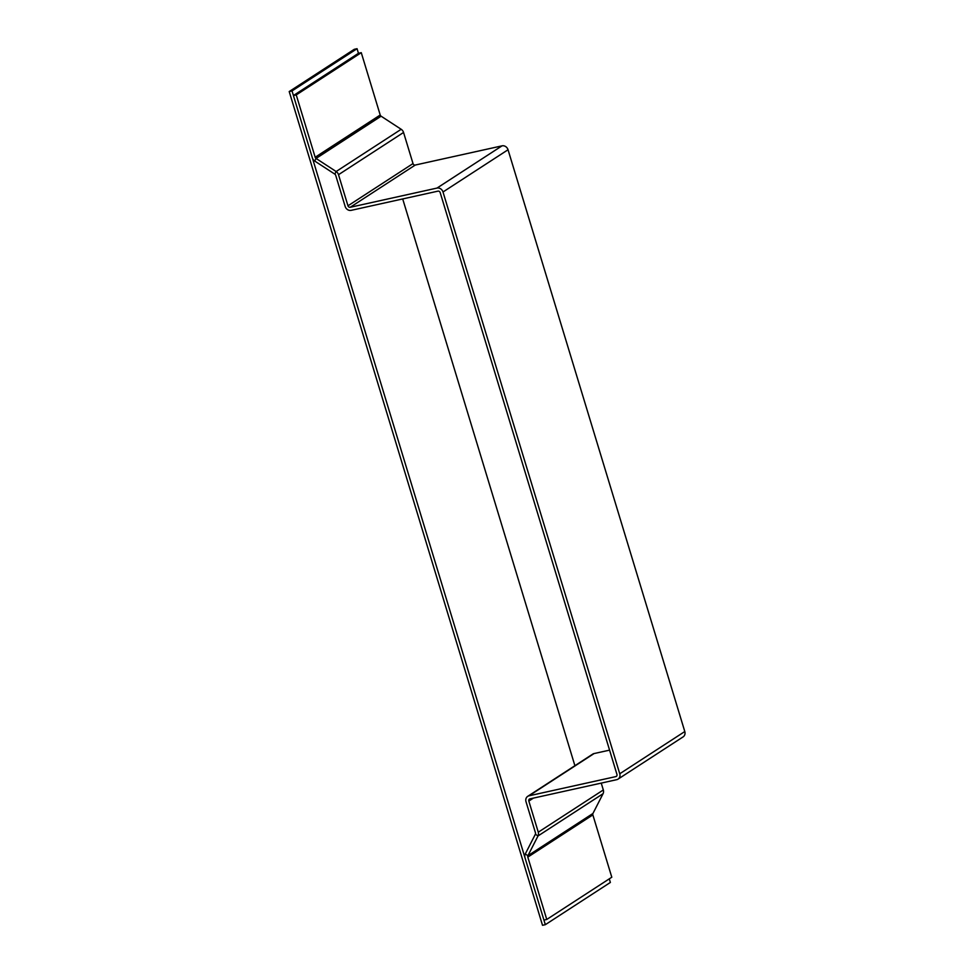 <?xml version="1.0" encoding="UTF-8"?>
<svg xmlns="http://www.w3.org/2000/svg" width="974" height="974" viewBox="0 0 974 974"><rect width="100%" height="100%" fill="white"/><g stroke="black" fill="none" stroke-linecap="round" stroke-linejoin="round"><path stroke-width="1.46" d="M289.205 91.556L292.03 90.935L357.056 48.7L354.244 49.321L289.205 91.556L542.518 925.3L545.33 924.679L610.369 882.444L609.274 878.852M357.056 48.7L358.456 53.302L293.418 95.537L312.362 157.873A5.187 4.553 -123 0 0 314.736 161.051L316.063 158.445L381.102 116.198L401.178 129.286A5.187 4.553 57 0 1 403.553 132.464L413.013 163.571L347.974 205.806A1.948 1.704 -123 0 0 350.226 207.279L415.253 165.044L502.036 145.844L436.997 188.079L350.226 207.279M402.7 198.94L574.904 765.698M292.03 90.935L545.33 924.679M546.755 919.456L543.93 920.077L524.998 857.741A5.187 4.553 -123 0 1 525.266 853.979L527.908 855.708A1.948 1.704 -123 0 0 527.811 857.12L546.755 919.456L611.794 877.221L592.849 814.885A1.948 1.704 57 0 1 592.947 813.473L603.052 793.713A5.187 4.553 57 0 0 603.32 789.963L538.281 832.198L528.833 801.078L533.411 798.096M525.266 853.979L535.371 834.231L538.013 835.96L527.908 855.708L592.947 813.473M314.736 161.051L334.812 174.127A1.948 1.704 -123 0 1 335.701 175.32L345.161 206.439A5.187 4.553 -123 0 0 351.151 210.347L437.935 191.148A1.948 1.704 57 0 1 440.187 192.608L616.944 774.391A1.948 1.704 57 0 1 615.812 776.607L529.028 795.795A5.187 4.553 -123 0 0 527.701 796.355A5.187 4.553 -123 0 0 526.009 801.699L535.469 832.819A1.948 1.704 -123 0 1 535.371 834.231M601.238 783.096L603.32 789.963M527.701 796.355L592.728 754.12A5.187 4.553 57 0 1 594.067 753.559L609.566 750.138M436.997 188.079A5.187 4.553 57 0 1 443 191.988L619.756 773.77A5.187 4.553 57 0 1 618.076 779.115A5.187 4.553 57 0 1 616.737 779.675L529.966 798.863A1.948 1.704 -123 0 0 528.833 801.078M358.456 53.302L361.269 52.669L296.242 94.916L293.418 95.537M361.269 52.669L380.213 115.017L315.174 157.252A1.948 1.704 -123 0 0 316.063 158.445L336.14 171.521A5.187 4.553 -123 0 1 338.514 174.699L347.974 205.806M296.242 94.916L315.174 157.252M502.036 145.844A5.187 4.553 -123 0 1 508.038 149.752L684.795 731.535A5.187 4.553 -123 0 1 683.115 736.88L618.076 779.115M415.253 165.044A1.948 1.704 57 0 1 413.013 163.571M381.102 116.198A1.948 1.704 57 0 1 380.213 115.017M603.052 793.713L538.013 835.96A5.187 4.553 -123 0 0 538.281 832.198M527.811 857.12L592.849 814.885M594.067 753.559L529.028 795.795M615.812 776.607L616.7 776.022M334.812 174.127L336.14 171.521L401.178 129.286M338.514 174.699L403.553 132.464M619.756 773.77L684.795 731.535M508.038 149.752L443 191.988"/></g></svg>
